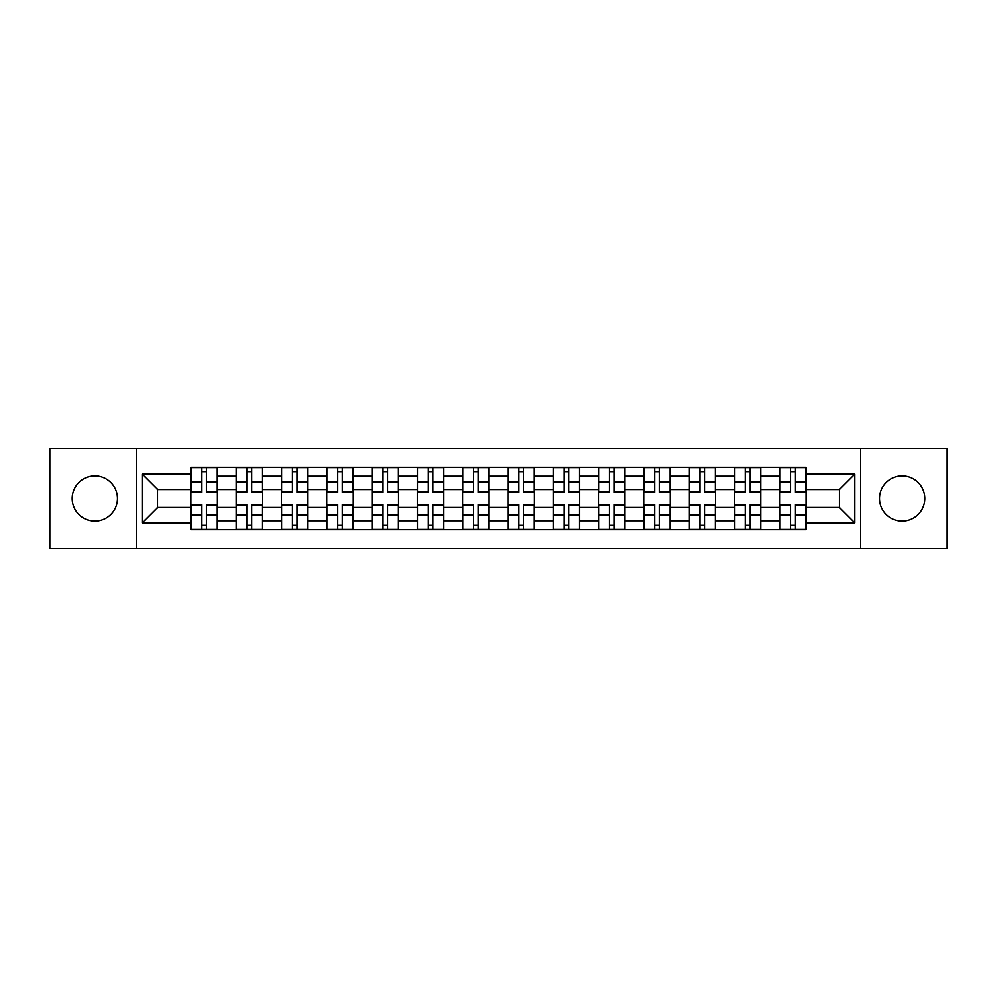 <?xml version="1.0" encoding="UTF-8"?>
<svg xmlns="http://www.w3.org/2000/svg" width="997" height="997" viewBox="0 0 997 997"><rect width="100%" height="100%" fill="white"/><g stroke="black" fill="none" stroke-linecap="round" stroke-linejoin="round"><path stroke-width="1.5" d="M902.135 475.856A22.644 22.644 0 0 0 879.491 498.5A22.644 22.644 0 0 0 902.135 521.144A22.644 22.644 0 0 0 924.792 498.5A22.644 22.644 0 0 0 902.135 475.856M94.865 475.856A22.644 22.644 0 0 0 72.208 498.5A22.644 22.644 0 0 0 94.865 521.144A22.644 22.644 0 0 0 117.509 498.5A22.644 22.644 0 0 0 94.865 475.856M860.61 548.3L947.15 548.3L947.15 448.7L49.85 448.7L49.85 548.3L860.61 548.3L860.61 448.7M236.277 529.719L236.277 476.142L217.109 476.142L217.109 529.719M217.109 476.142L217.109 467.281M236.277 476.142L236.277 467.281M262.41 467.281L262.41 529.719M281.578 529.719L281.578 467.281M307.712 467.281L307.712 529.719M326.879 529.719L326.879 467.281M353.013 467.281L353.013 529.719M372.18 529.719L372.18 467.281M398.314 467.281L398.314 529.719M417.481 529.719L417.481 467.281M443.615 467.281L443.615 529.719M462.782 529.719L462.782 467.281M488.916 467.281L488.916 529.719M508.084 529.719L508.084 467.281M534.218 467.281L534.218 529.719M553.385 529.719L553.385 467.281M579.519 467.281L579.519 529.719M598.686 529.719L598.686 467.281M624.82 467.281L624.82 529.719M643.987 529.719L643.987 467.281M670.121 467.281L670.121 529.719M689.288 529.719L689.288 467.281M715.422 467.281L715.422 529.719M734.59 529.719L734.59 467.281M760.723 467.281L760.723 529.719M779.891 529.719L779.891 467.281M779.891 507.498L760.723 507.498M734.59 507.498L715.422 507.498M689.288 507.498L670.121 507.498M643.987 507.498L624.82 507.498M598.686 507.498L579.519 507.498M553.385 507.498L534.218 507.498M508.084 507.498L488.916 507.498M462.782 507.498L443.615 507.498M417.481 507.498L398.314 507.498M372.18 507.498L353.013 507.498M326.879 507.498L307.712 507.498M281.578 507.498L262.41 507.498M236.277 507.498L217.109 507.498M779.891 489.502L760.723 489.502M734.59 489.502L715.422 489.502M689.288 489.502L670.121 489.502M643.987 489.502L624.82 489.502M598.686 489.502L579.519 489.502M553.385 489.502L534.218 489.502M508.084 489.502L488.916 489.502M462.782 489.502L443.615 489.502M417.481 489.502L398.314 489.502M372.18 489.502L353.013 489.502M326.879 489.502L307.712 489.502M281.578 489.502L262.41 489.502M236.277 489.502L217.109 489.502M157.588 507.498L190.975 507.498L190.975 489.502L157.588 489.502L157.588 507.498L142.197 522.889L142.197 474.111L190.975 474.111L190.975 489.502M806.025 489.502L806.025 507.498L839.412 507.498L839.412 489.502L806.025 489.502L806.025 467.281L190.975 467.281L190.975 474.111M806.025 474.111L854.803 474.111L854.803 522.889L806.025 522.889L806.025 507.498M190.975 507.498L190.975 529.719L806.025 529.719L806.025 522.889M190.975 522.889L142.197 522.889M136.39 548.3L136.39 448.7M206.516 525.357L201.581 525.357M201.581 471.643L206.516 471.643M251.817 525.357L246.882 525.357M246.882 471.643L251.817 471.643M297.118 525.357L292.183 525.357M292.183 471.643L297.118 471.643M342.42 525.357L337.485 525.357M337.485 471.643L342.42 471.643M387.721 525.357L382.786 525.357M382.786 471.643L387.721 471.643M433.022 525.357L428.087 525.357M428.087 471.643L433.022 471.643M478.323 525.357L473.376 525.357M473.376 471.643L478.323 471.643M523.624 525.357L518.677 525.357M518.677 471.643L523.624 471.643M568.913 525.357L563.978 525.357M563.978 471.643L568.913 471.643M614.214 525.357L609.279 525.357M609.279 471.643L614.214 471.643M659.516 525.357L654.58 525.357M654.58 471.643L659.516 471.643M704.817 525.357L699.882 525.357M699.882 471.643L704.817 471.643M750.118 525.357L745.183 525.357M745.183 471.643L750.118 471.643M795.419 525.357L790.484 525.357M790.484 471.643L795.419 471.643M142.197 474.111L157.588 489.502M839.412 507.498L854.803 522.889M839.412 489.502L854.803 474.111M206.516 492.256L206.516 467.568L216.972 467.568L216.972 492.256L206.516 492.256M201.581 471.344L206.516 471.344M206.516 467.568L191.125 467.568L191.125 492.256L201.581 492.256L201.581 467.568L197.369 467.568M201.581 504.744L201.581 529.432L191.125 529.432L191.125 504.744L201.581 504.744M206.516 525.656L201.581 525.656M201.581 529.432L216.972 529.432L216.972 504.744L206.516 504.744L206.516 529.432L210.728 529.432M251.817 492.256L251.817 467.568L262.273 467.568L262.273 492.256L251.817 492.256M246.882 471.344L251.817 471.344M251.817 467.568L236.426 467.568L236.426 492.256L246.882 492.256L246.882 467.568L242.67 467.568M297.118 492.256L297.118 467.568L307.575 467.568L307.575 492.256L297.118 492.256M292.183 471.344L297.118 471.344M297.118 467.568L281.727 467.568L281.727 492.256L292.183 492.256L292.183 467.568L287.971 467.568M246.882 504.744L246.882 529.432L236.426 529.432L236.426 504.744L246.882 504.744M251.817 525.656L246.882 525.656M246.882 529.432L262.273 529.432L262.273 504.744L251.817 504.744L251.817 529.432L256.03 529.432M292.183 504.744L292.183 529.432L281.727 529.432L281.727 504.744L292.183 504.744M297.118 525.656L292.183 525.656M292.183 529.432L307.575 529.432L307.575 504.744L297.118 504.744L297.118 529.432L301.331 529.432M342.42 492.256L342.42 467.568L352.876 467.568L352.876 492.256L342.42 492.256M337.485 471.344L342.42 471.344M342.42 467.568L327.028 467.568L327.028 492.256L337.485 492.256L337.485 467.568L333.272 467.568M387.721 492.256L387.721 467.568L398.177 467.568L398.177 492.256L387.721 492.256M382.786 471.344L387.721 471.344M387.721 467.568L372.33 467.568L372.33 492.256L382.786 492.256L382.786 467.568L378.573 467.568M433.022 492.256L433.022 467.568L443.466 467.568L443.466 492.256L433.022 492.256M428.087 471.344L433.022 471.344M433.022 467.568L417.631 467.568L417.631 492.256L428.087 492.256L428.087 467.568L423.875 467.568M337.485 504.744L337.485 529.432L327.028 529.432L327.028 504.744L337.485 504.744M342.42 525.656L337.485 525.656M337.485 529.432L352.876 529.432L352.876 504.744L342.42 504.744L342.42 529.432L346.632 529.432M382.786 504.744L382.786 529.432L372.33 529.432L372.33 504.744L382.786 504.744M387.721 525.656L382.786 525.656M382.786 529.432L398.177 529.432L398.177 504.744L387.721 504.744L387.721 529.432L391.933 529.432M428.087 504.744L428.087 529.432L417.631 529.432L417.631 504.744L428.087 504.744M433.022 525.656L428.087 525.656M428.087 529.432L443.466 529.432L443.466 504.744L433.022 504.744L433.022 529.432L437.222 529.432M478.323 492.256L478.323 467.568L488.767 467.568L488.767 492.256L478.323 492.256M473.376 471.344L478.323 471.344M478.323 467.568L462.932 467.568L462.932 492.256L473.376 492.256L473.376 467.568L469.176 467.568M473.376 504.744L473.376 529.432L462.932 529.432L462.932 504.744L473.376 504.744M478.323 525.656L473.376 525.656M473.376 529.432L488.767 529.432L488.767 504.744L478.323 504.744L478.323 529.432L482.523 529.432M523.624 492.256L523.624 467.568L534.068 467.568L534.068 492.256L523.624 492.256M518.677 471.344L523.624 471.344M523.624 467.568L508.233 467.568L508.233 492.256L518.677 492.256L518.677 467.568L514.477 467.568M518.677 504.744L518.677 529.432L508.233 529.432L508.233 504.744L518.677 504.744M523.624 525.656L518.677 525.656M518.677 529.432L534.068 529.432L534.068 504.744L523.624 504.744L523.624 529.432L527.824 529.432M568.913 492.256L568.913 467.568L579.369 467.568L579.369 492.256L568.913 492.256M563.978 471.344L568.913 471.344M568.913 467.568L553.534 467.568L553.534 492.256L563.978 492.256L563.978 467.568L559.778 467.568M563.978 504.744L563.978 529.432L553.534 529.432L553.534 504.744L563.978 504.744M568.913 525.656L563.978 525.656M563.978 529.432L579.369 529.432L579.369 504.744L568.913 504.744L568.913 529.432L573.125 529.432M614.214 492.256L614.214 467.568L624.67 467.568L624.67 492.256L614.214 492.256M609.279 471.344L614.214 471.344M614.214 467.568L598.823 467.568L598.823 492.256L609.279 492.256L609.279 467.568L605.067 467.568M609.279 504.744L609.279 529.432L598.823 529.432L598.823 504.744L609.279 504.744M614.214 525.656L609.279 525.656M609.279 529.432L624.67 529.432L624.67 504.744L614.214 504.744L614.214 529.432L618.427 529.432M659.516 492.256L659.516 467.568L669.972 467.568L669.972 492.256L659.516 492.256M654.58 471.344L659.516 471.344M659.516 467.568L644.124 467.568L644.124 492.256L654.58 492.256L654.58 467.568L650.368 467.568M654.58 504.744L654.58 529.432L644.124 529.432L644.124 504.744L654.58 504.744M659.516 525.656L654.58 525.656M654.58 529.432L669.972 529.432L669.972 504.744L659.516 504.744L659.516 529.432L663.728 529.432M704.817 492.256L704.817 467.568L715.273 467.568L715.273 492.256L704.817 492.256M699.882 471.344L704.817 471.344M704.817 467.568L689.426 467.568L689.426 492.256L699.882 492.256L699.882 467.568L695.669 467.568M699.882 504.744L699.882 529.432L689.426 529.432L689.426 504.744L699.882 504.744M704.817 525.656L699.882 525.656M699.882 529.432L715.273 529.432L715.273 504.744L704.817 504.744L704.817 529.432L709.029 529.432M750.118 492.256L750.118 467.568L760.574 467.568L760.574 492.256L750.118 492.256M745.183 471.344L750.118 471.344M750.118 467.568L734.727 467.568L734.727 492.256L745.183 492.256L745.183 467.568L740.97 467.568M745.183 504.744L745.183 529.432L734.727 529.432L734.727 504.744L745.183 504.744M750.118 525.656L745.183 525.656M745.183 529.432L760.574 529.432L760.574 504.744L750.118 504.744L750.118 529.432L754.33 529.432M795.419 492.256L795.419 467.568L805.875 467.568L805.875 492.256L795.419 492.256M790.484 471.344L795.419 471.344M795.419 467.568L780.028 467.568L780.028 492.256L790.484 492.256L790.484 467.568L786.272 467.568M790.484 504.744L790.484 529.432L780.028 529.432L780.028 504.744L790.484 504.744M795.419 525.656L790.484 525.656M790.484 529.432L805.875 529.432L805.875 504.744L795.419 504.744L795.419 529.432L799.631 529.432M734.59 476.142L715.422 476.142M689.288 476.142L670.121 476.142M643.987 476.142L624.82 476.142M598.686 476.142L579.519 476.142M553.385 476.142L534.218 476.142M508.084 476.142L488.916 476.142M462.782 476.142L443.615 476.142M417.481 476.142L398.314 476.142M372.18 476.142L353.013 476.142M326.879 476.142L307.712 476.142M281.578 476.142L262.41 476.142M779.891 476.142L760.723 476.142M734.59 520.858L715.422 520.858M689.288 520.858L670.121 520.858M643.987 520.858L624.82 520.858M598.686 520.858L579.519 520.858M553.385 520.858L534.218 520.858M508.084 520.858L488.916 520.858M462.782 520.858L443.615 520.858M417.481 520.858L398.314 520.858M372.18 520.858L353.013 520.858M326.879 520.858L307.712 520.858M281.578 520.858L262.41 520.858M236.277 520.858L217.109 520.858M779.891 520.858L760.723 520.858M206.516 491.646L216.972 491.646M206.516 481.838L216.972 481.838M191.125 491.646L201.581 491.646M191.125 481.838L201.581 481.838M201.581 505.354L191.125 505.354M201.581 515.162L191.125 515.162M216.972 505.354L206.516 505.354M216.972 515.162L206.516 515.162M251.817 491.646L262.273 491.646M251.817 481.838L262.273 481.838M236.426 491.646L246.882 491.646M236.426 481.838L246.882 481.838M297.118 491.646L307.575 491.646M297.118 481.838L307.575 481.838M281.727 491.646L292.183 491.646M281.727 481.838L292.183 481.838M246.882 505.354L236.426 505.354M246.882 515.162L236.426 515.162M262.273 505.354L251.817 505.354M262.273 515.162L251.817 515.162M292.183 505.354L281.727 505.354M292.183 515.162L281.727 515.162M307.575 505.354L297.118 505.354M307.575 515.162L297.118 515.162M342.42 491.646L352.876 491.646M342.42 481.838L352.876 481.838M327.028 491.646L337.485 491.646M327.028 481.838L337.485 481.838M387.721 491.646L398.177 491.646M387.721 481.838L398.177 481.838M372.33 491.646L382.786 491.646M372.33 481.838L382.786 481.838M433.022 491.646L443.466 491.646M433.022 481.838L443.466 481.838M417.631 491.646L428.087 491.646M417.631 481.838L428.087 481.838M337.485 505.354L327.028 505.354M337.485 515.162L327.028 515.162M352.876 505.354L342.42 505.354M352.876 515.162L342.42 515.162M382.786 505.354L372.33 505.354M382.786 515.162L372.33 515.162M398.177 505.354L387.721 505.354M398.177 515.162L387.721 515.162M428.087 505.354L417.631 505.354M428.087 515.162L417.631 515.162M443.466 505.354L433.022 505.354M443.466 515.162L433.022 515.162M478.323 491.646L488.767 491.646M478.323 481.838L488.767 481.838M462.932 491.646L473.376 491.646M462.932 481.838L473.376 481.838M473.376 505.354L462.932 505.354M473.376 515.162L462.932 515.162M488.767 505.354L478.323 505.354M488.767 515.162L478.323 515.162M523.624 491.646L534.068 491.646M523.624 481.838L534.068 481.838M508.233 491.646L518.677 491.646M508.233 481.838L518.677 481.838M518.677 505.354L508.233 505.354M518.677 515.162L508.233 515.162M534.068 505.354L523.624 505.354M534.068 515.162L523.624 515.162M568.913 491.646L579.369 491.646M568.913 481.838L579.369 481.838M553.534 491.646L563.978 491.646M553.534 481.838L563.978 481.838M563.978 505.354L553.534 505.354M563.978 515.162L553.534 515.162M579.369 505.354L568.913 505.354M579.369 515.162L568.913 515.162M614.214 491.646L624.67 491.646M614.214 481.838L624.67 481.838M598.823 491.646L609.279 491.646M598.823 481.838L609.279 481.838M609.279 505.354L598.823 505.354M609.279 515.162L598.823 515.162M624.67 505.354L614.214 505.354M624.67 515.162L614.214 515.162M659.516 491.646L669.972 491.646M659.516 481.838L669.972 481.838M644.124 491.646L654.58 491.646M644.124 481.838L654.58 481.838M654.58 505.354L644.124 505.354M654.58 515.162L644.124 515.162M669.972 505.354L659.516 505.354M669.972 515.162L659.516 515.162M704.817 491.646L715.273 491.646M704.817 481.838L715.273 481.838M689.426 491.646L699.882 491.646M689.426 481.838L699.882 481.838M699.882 505.354L689.426 505.354M699.882 515.162L689.426 515.162M715.273 505.354L704.817 505.354M715.273 515.162L704.817 515.162M750.118 491.646L760.574 491.646M750.118 481.838L760.574 481.838M734.727 491.646L745.183 491.646M734.727 481.838L745.183 481.838M745.183 505.354L734.727 505.354M745.183 515.162L734.727 515.162M760.574 505.354L750.118 505.354M760.574 515.162L750.118 515.162M795.419 491.646L805.875 491.646M795.419 481.838L805.875 481.838M780.028 491.646L790.484 491.646M780.028 481.838L790.484 481.838M790.484 505.354L780.028 505.354M790.484 515.162L780.028 515.162M805.875 505.354L795.419 505.354M805.875 515.162L795.419 515.162"/></g></svg>
